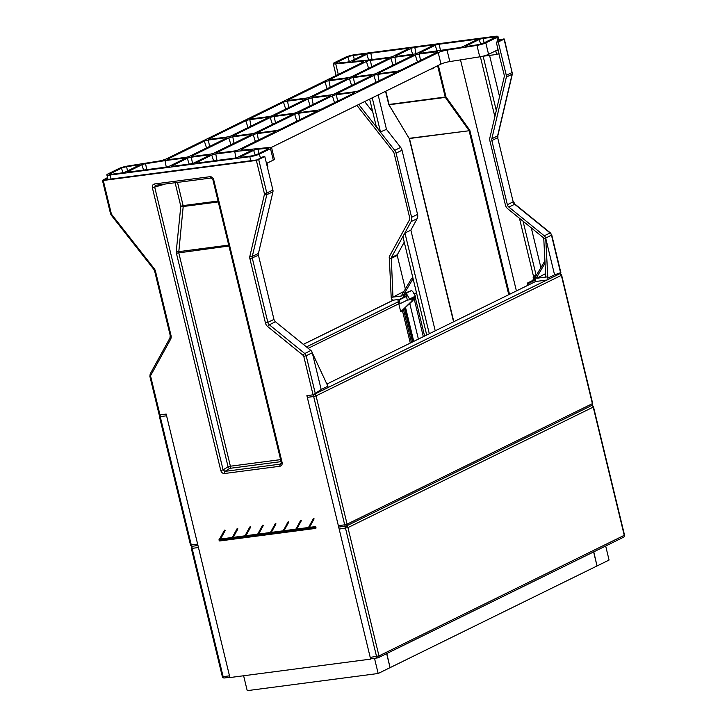 <?xml version="1.0" encoding="UTF-8"?>
<svg xmlns="http://www.w3.org/2000/svg" width="727" height="727" viewBox="0 0 727 727"><rect width="100%" height="100%" fill="white"/><g stroke="black" fill="none" stroke-linecap="round" stroke-linejoin="round"><path stroke-width="1.09" d="M313.937 394.534A1.79 1.009 82.5 0 0 313.655 396.524L307.303 397.351A1.79 1.009 -97.5 0 1 307.303 397.342L338.346 525.657A1.79 1.009 -97.5 0 0 338.373 525.775M327.114 383.938L535.79 281.413M529.147 284.675L528.802 283.239L527.266 283.148L533.518 280.077A1.79 1.009 82.5 0 0 534.045 277.896L534.908 277.778M527.793 285.338L527.266 283.148M535.817 276.151L533.836 276.224L536.571 274.879M533.836 276.224L532.955 280.349M405.584 307.675L413.745 341.372M414.381 293.79L414.626 294.817M415.153 296.989L424.604 336.038M356.93 105.37L393.325 151.725A3.58 2.908 63.8 0 1 394.134 153.388L409.646 217.527A3.58 2.908 63.8 0 1 409.383 220.072L389.608 256.04A3.58 2.908 -116.2 0 0 389.336 258.585L391.317 258.43L392.962 297.107L401.94 295.934L401.749 295.153L411.682 278.332L412.963 278.159M404.248 242.136L397.315 254.759A1 0.809 -116.2 0 0 397.242 255.468L405.357 289.037M593.777 551.838L597.012 565.906M540.888 267.554L531.292 227.887M560.708 273.288L547.177 279.94A1.79 1.454 -116.2 0 1 546.804 280.049L535.808 281.485L534.89 277.714L544.923 260.875M605.673 545.995L609.072 560.044L597.176 565.888M560.399 273.37L560.562 272.716L560.399 273.37L560.562 272.716L554.574 274.833L547.849 278.141L545.713 238.202L554.574 274.833M534.89 277.714L536.608 277.487L536.79 278.259L545.768 277.087L543.76 238.456L545.686 238.102A3.58 2.908 -116.2 0 0 544.241 235.784L508.818 207.05A3.58 2.908 63.8 0 1 507.373 204.732L491.852 140.584A3.58 2.908 63.8 0 1 491.825 138.812L506.346 77.144A3.58 2.908 -116.2 0 0 506.319 75.381L498.231 41.93L496.277 42.184L501.948 39.549L498.822 39.958M545.768 277.087L547.54 276.86M547.177 279.94A1.79 1.454 -116.2 0 0 547.849 278.141M545.041 263.183L536.608 277.487M536.79 278.259L545.586 273.625M543.76 238.456L543.732 238.356A1.19 0.963 63.8 0 0 543.251 237.584L507.828 208.849A5.961 4.844 -116.2 0 1 505.41 204.987L489.898 140.838A5.961 4.844 -116.2 0 1 489.862 137.894L504.374 76.226A1.19 0.963 63.8 0 0 504.365 75.635L498.758 53.489M495.287 51.035L495.778 50.972L496.614 54.461L499.004 53.453L496.277 42.184M536.099 275.106L523.058 221.208M533.536 276.487L519.46 218.282M435.219 330.821L410.855 230.123L417.089 218.782A6.161 4.998 63.8 0 0 417.552 214.41L411.6 217.273L396.088 153.133A5.961 4.844 -116.2 0 0 394.743 150.353L358.729 104.488M378.149 94.946L386.473 129.361L400.641 147.399A6.161 4.998 63.8 0 1 402.031 150.271L417.552 214.41M516.406 290.936L460.509 59.878M426.713 335.002L402.931 236.693L404.939 233.031L410.855 230.123M391.317 258.43L391.29 258.33A1.19 0.963 63.8 0 1 391.38 257.485L411.155 221.517A5.961 4.844 -116.2 0 0 411.6 217.273M303.35 344.389L393.38 300.151A1.79 1.454 -116.2 0 1 391.499 298.624L391.19 297.343L392.962 297.107L403.948 291.427M391.19 297.343L389.363 258.685M401.749 295.153L403.467 294.935L413.081 278.632M403.994 297.134L403.467 294.935M393.38 300.151L399.496 299.351M414.117 293.926L416.498 292.754M413.872 297.625L423.323 336.674M418.388 339.091L409.801 303.604M498.231 41.93L504.075 39.213L498.74 39.612M503.538 38.985L504.075 39.213L512.117 72.473L506.319 75.381M495.778 50.972L498.122 49.818M388.8 104.506L409.237 138.548L469.115 130.751L409.41 138.294L453.812 321.688M438.345 65.366L445.987 96.936L469.651 130.024L468.988 130.487L445.324 97.4L445.987 96.936L388.754 104.488L385.637 91.266M496.614 54.461L482.283 56.342M480.374 56.724L494.86 116.629M483.146 56.224L496.296 110.559M489.562 55.388L499.558 96.691M432.91 68.038L433.247 68.701L433.065 67.965M432.91 68.047L433.247 68.701L430.947 69.001M364.663 101.571L372.724 111.84M369.652 99.117L376.286 126.571L380.475 131.905L386.473 129.361M372.233 97.845L380.475 131.905M429.303 333.729L404.939 233.031M235.921 157.841L234.748 151.498L215.765 153.988A2.981 0.463 166.4 0 0 211.757 155.078L196.499 162.566A2.981 0.463 166.4 0 0 196.045 162.957A2.981 0.463 166.4 0 0 197.38 163.021L234.021 158.213A2.981 0.463 166.4 0 0 238.029 157.132L251.815 150.362A2.981 0.463 166.4 0 0 252.269 149.98A2.981 0.463 166.4 0 0 251.233 149.871L251.36 150.58M234.748 151.498L251.233 149.871M270.517 148.653A7.161 1.109 -13.6 0 0 271.607 147.735A7.161 1.109 -13.6 0 0 269.126 147.49L243.772 149.989A7.161 1.109 166.4 0 1 241.282 149.744A7.161 1.109 166.4 0 1 242.382 148.835L438.208 52.617A7.161 1.109 166.4 0 1 447.041 50.118L476.967 45.374A7.161 1.109 -13.6 0 0 485.8 42.875L496.895 37.422A7.161 1.109 -13.6 0 0 497.986 36.514A7.161 1.109 -13.6 0 0 494.787 36.35L355.049 54.661A7.161 1.109 -13.6 0 0 345.434 57.269L334.338 62.722A7.161 1.109 -13.6 0 0 333.248 63.64A7.161 1.109 -13.6 0 0 335.729 63.876L361.083 61.377A7.161 1.109 166.4 0 1 363.564 61.622A7.161 1.109 166.4 0 1 362.473 62.54L166.647 158.759A7.161 1.109 166.4 0 1 157.814 161.258L127.888 166.001A7.161 1.109 -13.6 0 0 119.046 168.5L107.959 173.944A7.161 1.109 -13.6 0 0 106.869 174.862A7.161 1.109 -13.6 0 0 110.068 175.025L249.806 156.714A7.161 1.109 -13.6 0 0 259.421 154.097L270.517 148.653L273.288 160.104L266.482 163.448M272.489 115.557A2.981 0.463 166.4 0 1 268.481 116.647L251.378 118.883A2.981 0.463 166.4 0 1 250.043 118.819A2.981 0.463 166.4 0 1 250.497 118.437L283.512 102.216A2.981 0.463 166.4 0 1 287.519 101.126L304.613 98.89A2.981 0.463 166.4 0 1 305.949 98.963A2.981 0.463 166.4 0 1 305.494 99.335L272.489 115.557M332.366 95.819A2.981 0.463 166.4 0 1 336.374 94.728L353.476 92.483A2.981 0.463 166.4 0 1 354.812 92.565A2.981 0.463 166.4 0 1 354.358 92.938L321.343 109.15A2.981 0.463 166.4 0 1 317.335 110.24L300.242 112.485A2.981 0.463 166.4 0 1 298.906 112.421A2.981 0.463 166.4 0 1 299.36 112.031L332.366 95.819L334.556 102.661M275.806 115.684A2.981 0.463 166.4 0 1 274.479 115.62A2.981 0.463 166.4 0 1 274.933 115.239L307.939 99.017A2.981 0.463 166.4 0 1 311.947 97.927L329.049 95.691A2.981 0.463 166.4 0 1 330.385 95.764A2.981 0.463 166.4 0 1 329.922 96.137L296.916 112.358A2.981 0.463 166.4 0 1 292.908 113.439L275.806 115.684M231.032 135.922A2.981 0.463 166.4 0 1 227.024 137.012L209.921 139.257A2.981 0.463 166.4 0 1 208.585 139.193A2.981 0.463 166.4 0 1 209.04 138.802L245.808 120.746A2.981 0.463 166.4 0 1 249.815 119.655L266.918 117.41A2.981 0.463 166.4 0 1 268.254 117.483A2.981 0.463 166.4 0 1 267.79 117.865L231.032 135.922M291.345 114.212A2.981 0.463 166.4 0 1 292.681 114.284A2.981 0.463 166.4 0 1 292.227 114.657L255.459 132.723A2.981 0.463 166.4 0 1 251.451 133.813L234.348 136.049A2.981 0.463 166.4 0 1 233.022 135.994A2.981 0.463 166.4 0 1 233.476 135.604L270.235 117.538A2.981 0.463 166.4 0 1 274.243 116.456L291.345 114.212L291.5 115.02M294.662 114.339A2.981 0.463 166.4 0 1 298.67 113.248L315.772 111.013A2.981 0.463 166.4 0 1 317.108 111.086A2.981 0.463 166.4 0 1 316.654 111.458L279.886 129.524A2.981 0.463 166.4 0 1 275.878 130.615L258.785 132.85A2.981 0.463 166.4 0 1 257.449 132.787A2.981 0.463 166.4 0 1 257.903 132.405L294.662 114.339L296.852 121.191M250.77 135.031L214.002 153.088A2.981 0.463 166.4 0 1 209.994 154.179L192.9 156.423A2.981 0.463 166.4 0 1 191.565 156.36A2.981 0.463 166.4 0 1 192.019 155.969L228.778 137.912A2.981 0.463 166.4 0 1 232.785 136.821L249.888 134.577A2.981 0.463 166.4 0 1 251.224 134.649A2.981 0.463 166.4 0 1 250.77 135.031M167.592 159.177L204.351 141.111A2.981 0.463 166.4 0 1 208.358 140.02L225.461 137.785A2.981 0.463 166.4 0 1 226.797 137.857A2.981 0.463 166.4 0 1 226.333 138.23L189.574 156.296A2.981 0.463 166.4 0 1 185.567 157.377L168.464 159.622A2.981 0.463 166.4 0 1 167.137 159.558A2.981 0.463 166.4 0 1 167.592 159.177L167.755 159.686M275.197 131.823L238.438 149.889A2.981 0.463 166.4 0 1 234.43 150.98L217.328 153.215A2.981 0.463 166.4 0 1 215.992 153.161A2.981 0.463 166.4 0 1 216.446 152.77L253.214 134.704A2.981 0.463 166.4 0 1 257.222 133.623L274.315 131.378A2.981 0.463 166.4 0 1 275.651 131.451A2.981 0.463 166.4 0 1 275.197 131.823M337.937 93.956A2.981 0.463 166.4 0 1 336.61 93.901A2.981 0.463 166.4 0 1 337.064 93.51L373.823 75.444A2.981 0.463 166.4 0 1 377.831 74.363L394.934 72.118A2.981 0.463 166.4 0 1 396.27 72.191A2.981 0.463 166.4 0 1 395.806 72.564L359.047 90.63A2.981 0.463 166.4 0 1 355.04 91.72L337.937 93.956M334.62 93.828A2.981 0.463 166.4 0 1 330.612 94.919L313.51 97.164A2.981 0.463 166.4 0 1 312.174 97.1A2.981 0.463 166.4 0 1 312.628 96.709L349.396 78.652A2.981 0.463 166.4 0 1 353.404 77.562L370.497 75.317A2.981 0.463 166.4 0 1 371.833 75.39A2.981 0.463 166.4 0 1 371.379 75.772L334.62 93.828M346.07 78.525A2.981 0.463 166.4 0 1 347.406 78.598A2.981 0.463 166.4 0 1 346.952 78.97L310.184 97.036A2.981 0.463 166.4 0 1 306.176 98.118L289.082 100.362A2.981 0.463 166.4 0 1 287.747 100.299A2.981 0.463 166.4 0 1 288.201 99.917L324.96 81.851A2.981 0.463 166.4 0 1 328.967 80.761L346.07 78.525L346.225 79.325M370.098 59.868L389.09 57.388A2.981 0.463 166.4 0 0 393.098 56.297L408.347 48.8A2.981 0.463 166.4 0 0 408.81 48.427A2.981 0.463 166.4 0 0 407.474 48.355L370.825 53.153A2.981 0.463 166.4 0 0 366.817 54.243L353.04 61.013A2.981 0.463 166.4 0 0 352.586 61.404A2.981 0.463 166.4 0 0 353.622 61.495L370.098 59.868M165.011 160.64L184.004 158.15A2.981 0.463 166.4 0 1 185.34 158.222A2.981 0.463 166.4 0 1 184.885 158.595L169.627 166.092A2.981 0.463 166.4 0 1 165.62 167.183L128.979 171.981A2.981 0.463 166.4 0 1 127.643 171.917A2.981 0.463 166.4 0 1 128.097 171.536L141.883 164.765A2.981 0.463 166.4 0 1 145.564 163.72L165.011 160.64L166.265 167.083M257.958 149.217L267.263 148.299A4.171 0.645 166.4 0 1 268.708 148.444A4.171 0.645 166.4 0 1 268.072 148.971L256.976 154.424A4.171 0.645 166.4 0 1 251.369 155.941L241.355 157.259A2.981 0.463 166.4 0 1 240.019 157.196A2.981 0.463 166.4 0 1 240.473 156.805L253.65 150.335A2.981 0.463 166.4 0 1 257.958 149.217L258.739 153.551M400.504 70.265L437.263 52.199A2.981 0.463 166.4 0 0 437.727 51.826A2.981 0.463 166.4 0 0 436.391 51.753L419.288 53.989A2.981 0.463 166.4 0 0 415.281 55.079L378.513 73.145A2.981 0.463 166.4 0 0 378.058 73.527A2.981 0.463 166.4 0 0 379.394 73.591L396.497 71.355A2.981 0.463 166.4 0 0 400.504 70.265M483.364 43.193L494.451 37.749A4.171 0.645 166.4 0 0 495.087 37.222A4.171 0.645 166.4 0 0 493.224 37.122L483.201 38.431A2.981 0.463 166.4 0 0 479.202 39.522L466.025 45.992A2.981 0.463 166.4 0 0 465.571 46.383A2.981 0.463 166.4 0 0 467.225 46.392L478.202 44.656A4.171 0.645 166.4 0 0 483.364 43.193M347.87 56.951L336.783 62.404A4.171 0.645 166.4 0 0 336.147 62.94A4.171 0.645 166.4 0 0 337.592 63.076L346.897 62.159A2.981 0.463 166.4 0 0 351.205 61.041L364.381 54.561A2.981 0.463 166.4 0 0 364.836 54.189A2.981 0.463 166.4 0 0 363.5 54.116L353.486 55.425A4.171 0.645 166.4 0 0 347.87 56.951L349.378 61.677M127.489 170.954L126.643 166.719A4.171 0.645 166.4 0 0 121.491 168.173L110.404 173.626A4.171 0.645 166.4 0 0 109.768 174.171A4.171 0.645 166.4 0 0 111.631 174.253L121.645 172.944A2.981 0.463 166.4 0 0 125.653 171.854L138.83 165.383A2.981 0.463 166.4 0 0 139.284 165.002A2.981 0.463 166.4 0 0 137.63 164.974L137.812 165.883M126.643 166.719L137.63 164.974M462.972 46.61A2.981 0.463 166.4 0 1 459.291 47.655L420.851 53.225A2.981 0.463 166.4 0 1 419.515 53.162A2.981 0.463 166.4 0 1 419.97 52.771L435.228 45.283A2.981 0.463 166.4 0 1 439.235 44.193L475.876 39.394A2.981 0.463 166.4 0 1 477.212 39.467A2.981 0.463 166.4 0 1 476.758 39.84L462.972 46.61M366.417 61.486L329.658 79.543A2.981 0.463 166.4 0 0 329.204 79.934A2.981 0.463 166.4 0 0 330.531 79.997L347.633 77.753A2.981 0.463 166.4 0 0 351.641 76.662L388.409 58.605A2.981 0.463 166.4 0 0 388.863 58.224A2.981 0.463 166.4 0 0 387.527 58.151L370.425 60.396A2.981 0.463 166.4 0 0 366.417 61.486L368.607 68.329M376.077 73.463L412.836 55.397A2.981 0.463 166.4 0 0 413.29 55.025A2.981 0.463 166.4 0 0 411.955 54.952L394.852 57.197A2.981 0.463 166.4 0 0 390.844 58.278L354.085 76.344A2.981 0.463 166.4 0 0 353.631 76.735A2.981 0.463 166.4 0 0 354.967 76.789L372.07 74.554A2.981 0.463 166.4 0 0 376.077 73.463M431.902 45.156L414.799 47.391A2.981 0.463 166.4 0 0 410.791 48.482L395.543 55.979A2.981 0.463 166.4 0 0 395.088 56.361A2.981 0.463 166.4 0 0 396.424 56.424L413.518 54.18A2.981 0.463 166.4 0 0 417.525 53.098L432.783 45.601A2.981 0.463 166.4 0 0 433.237 45.228A2.981 0.463 166.4 0 0 431.902 45.156L432.056 45.955M208.431 154.951L191.328 157.186A2.981 0.463 166.4 0 0 187.321 158.277L172.072 165.774A2.981 0.463 166.4 0 0 171.617 166.156A2.981 0.463 166.4 0 0 172.953 166.219L190.056 163.975A2.981 0.463 166.4 0 0 194.064 162.893L209.312 155.396A2.981 0.463 166.4 0 0 209.767 155.024A2.981 0.463 166.4 0 0 208.431 154.951L208.585 155.751M271.607 147.735L274.379 159.195A7.161 1.109 166.4 0 1 273.288 160.104M498.068 49.672L488.571 54.334A7.161 1.109 166.4 0 1 479.738 56.833L449.813 61.577A7.161 1.109 -13.6 0 0 440.98 64.076L271.198 147.49M336.428 75.335A7.161 1.109 166.4 0 1 336.019 75.09L333.248 63.64M386.819 653.528L390.045 667.595M390.217 667.577L597.021 565.96L593.623 551.92M339.173 529.092L347.933 527.611L593.223 407.093L624.266 535.399A1.79 1.454 63.8 0 1 623.584 537.198A1.79 1.79 0 0 0 624.538 535.172L378.967 655.918L370.216 657.399L339.173 529.092A1.79 1.009 -97.5 0 1 339.145 528.974M308.175 348.306L398.687 303.831L398.205 301.832L306.458 346.906M398.687 303.831L400.15 303.641L399.25 299.924L405.512 296.843A1.79 1.009 -97.5 0 0 406.029 294.662L407.347 300.106L400.15 303.641M407.347 300.106L409.274 299.86A0.6 0.482 -116.2 0 0 409.546 299.024L406.811 294.271L406.802 292.863L411.527 290.564M412.927 298.088L413.172 299.124A1.79 1.454 63.8 0 1 412.8 300.705L400.722 311.783L398.796 303.822M410.292 343.071L402.458 310.702M400.722 311.783L411.546 301.323A1.79 1.454 -116.2 0 0 411.918 299.733L411.673 298.706M192.628 546.186A1.79 1.009 -97.5 0 1 192.446 546.241A1.79 1.009 -97.5 0 1 191.274 544.932L197.626 544.096L166.583 415.789L160.231 416.626A1.79 1.009 -97.5 0 1 160.385 414.835M406.029 294.662L404.739 294.544A1.19 0.672 -97.5 0 1 405.093 293.09L411.4 290.6L412.663 291.391L415.399 296.153A0.6 0.482 63.8 0 1 415.126 296.979L409.501 299.742M398.205 301.832L397.969 300.097L399.25 299.924M275.969 523.949L275.624 523.558L275.969 523.949L271.335 532.373L283.067 530.837M111.667 214.447L154.215 268.645L153.751 269.281L111.204 215.092L111.667 214.447A1.59 1.29 -116.2 0 1 111.313 213.711L103.27 180.478L256.367 160.422L264.41 193.646A1.59 1.29 -116.2 0 1 264.419 194.436A1.79 0.745 13.2 0 0 266.818 194.672A3.381 2.744 -116.2 0 0 266.791 193L264.41 193.646M107.696 178.306L104.842 179.842L256.967 159.913L262.874 156.859L264.828 156.605L272.916 190.056A3.58 2.908 63.8 0 1 272.943 191.819L258.421 253.496A3.58 2.908 -116.2 0 0 258.448 255.259L273.97 319.407A3.58 2.908 -116.2 0 0 275.415 321.725L310.838 350.459A3.58 2.908 63.8 0 1 312.283 352.777L321.17 389.508L313.246 394.797L306.885 395.633L370.634 659.116L229.914 677.555L166.174 414.072L159.822 414.899L159.213 413.69M225.052 530.21L220.526 539.025L232.258 537.489M219.618 539.143L219.263 539.779L219.618 539.143M224.416 530.346L219.463 539.234A0.6 0.491 -118.3 0 0 219.109 539.87L315.045 527.411L315.627 528.393A0.6 0.482 -114.1 0 0 315.981 527.757L315.382 526.602L315.045 527.411L315.845 527.193A0.6 0.473 -117.3 0 0 315.218 526.684L309.284 527.457L314.073 518.96L309.448 527.375L315.382 526.602M313.628 518.442L314.073 518.96M300.933 520.105L301.378 520.623L296.743 529.038L308.475 527.502M288.228 521.768L288.674 522.286L284.039 530.71L295.771 529.165M262.82 525.103L263.265 525.612L258.639 534.036L270.362 532.5M250.115 526.766L250.561 527.275L245.935 535.699L257.658 534.163M237.411 528.429L237.856 528.947L233.231 537.362L244.963 535.826M107.532 177.597L102.725 180.187L103.27 180.478L102.725 180.187M264.828 156.605L256.367 160.422M370.634 659.116L371.497 658.698M243.618 675.765L247.225 690.65L378.167 673.493L390.054 667.65L386.655 653.609M378.167 673.493L374.496 658.308M313.246 394.797L327.214 388.009A1.79 1.454 63.8 0 0 327.895 386.21L312.31 352.877M267.372 167.128L267.909 166.828L267.063 163.339L266.573 163.402M267.063 163.339L266.518 163.611M212.902 179.705L213.702 179.742C212.984 177.661 211.739 176.643 209.949 176.697A1.79 1.009 82.5 0 0 211.112 178.015L155.642 185.276A1.79 1.009 -97.5 0 0 155.742 185.258L154.697 187.157L223.089 469.86L224.961 471.378A1.79 1.009 -97.5 0 0 224.525 473.513C222.735 473.559 221.481 472.55 220.772 470.469L223.089 469.86L228.078 466.816A1.79 1.327 -121.4 0 0 229.95 468.333L224.961 471.378L280.44 464.108A1.79 1.009 82.5 0 0 279.995 466.243L224.525 473.513M281.267 463.472L280.44 464.108L281.285 462.399L212.893 179.696L211.121 178.015A1.79 1.009 82.5 0 0 211.221 177.988M279.995 466.243C281.74 465.771 282.43 464.498 282.094 462.436L281.285 462.399M281.104 461.636L229.95 468.333A1.79 1.009 82.5 0 0 230.395 466.207L228.078 466.816L176.397 253.196L228.941 245.999M228.723 245.099L178.669 251.66L176.27 251.351L180.796 206.214L183.195 206.523L218.273 201.933M218.055 201.025L183.113 205.605A1.79 1.009 82.5 0 1 183.195 206.523L178.715 252.578L230.395 466.207L280.622 459.618M177.506 182.413L183.113 205.605L180.796 206.214L175.116 182.731M155.633 185.276A1.79 1.009 -97.5 0 1 154.469 183.967C152.734 184.44 152.034 185.703 152.379 187.775L165.283 184.013M220.526 539.025L225.152 530.61M237.12 528.683L232.24 537.553L219.818 539.316L224.997 530.692L224.552 530.174L219.463 539.234L219.427 540.515L219.136 539.97M313.337 518.696L308.457 527.566L309.448 527.375M300.633 520.359L295.898 529.347L296.58 529.129L301.378 520.623M287.928 522.022L283.194 531.01L283.884 530.792L288.674 522.286M275.224 523.694L270.635 532.664L275.86 523.558M262.52 525.357L257.785 534.345L258.476 534.118L263.265 525.612M249.815 527.02L245.081 536.008L245.771 535.781L250.561 527.275M237.756 528.547L237.129 528.629L232.213 537.562L233.067 537.444L237.856 528.947M233.231 537.362L244.944 535.89M245.935 535.699L257.64 534.227M245.226 535.99L250.461 526.884M258.639 534.036L270.344 532.564M271.335 532.373L283.048 530.901L288.328 521.895L283.194 531.01M284.039 530.71L295.753 529.238L301.023 520.223L295.898 529.347M296.743 529.038L308.457 527.566M192.555 546.231A1.79 1.009 82.5 0 0 192.11 548.367L198.462 547.531L229.496 675.837L223.144 676.673A1.79 1.009 82.5 0 0 224.316 677.982A1.79 1.009 82.5 0 0 224.498 677.928M546.804 280.049L327.532 387.782M592.669 403.43L592.387 403.658A1.79 1.454 63.8 0 1 591.714 405.457A1.79 1.79 0 0 0 592.669 403.43L561.626 275.124A1.79 1.79 0 0 0 559.745 273.761M338.346 525.657L344.698 524.83L313.655 396.524L316.054 395.87L561.353 275.351L592.387 403.658L347.097 524.176L344.698 524.83A1.79 1.009 82.5 0 0 345.861 526.139A1.79 1.009 82.5 0 0 346.052 526.084A1.79 1.454 -116.2 0 0 347.097 524.176L316.054 395.87A1.79 1.454 -116.2 0 0 314.346 394.334M559.636 273.815A1.79 1.454 63.8 0 1 561.353 275.351L561.626 275.124M535.408 279.85A2.09 1.172 -97.5 0 1 535.054 280.168L528.802 283.239M535.254 279.204A1.79 1.009 -97.5 0 1 534.745 279.913L535.054 280.168M536.053 275.742L535.545 275.996A1.19 0.672 82.5 0 0 535.163 277.26M533.127 277.723L535.036 277.469M533.518 280.077L534.745 279.913L528.484 282.985M545.686 238.102L551.748 234.975L560.926 272.916M508.818 207.05L514.698 204.269L550.121 233.003A3.381 2.744 63.8 0 1 551.484 235.194L560.562 272.716M397.315 254.759L391.38 257.485M411.155 221.517L417.089 218.782M391.29 258.33L397.242 255.468M512.371 72.246L512.117 72.473A3.381 2.744 63.8 0 1 512.144 74.145L497.622 135.813L491.825 138.812M506.346 77.144L512.144 74.145A1.79 0.745 13.2 0 0 512.39 73.863L504.338 39.031M491.852 140.584L497.65 137.676L513.171 201.824L507.373 204.732M497.904 137.458L497.877 135.531A1.79 0.745 -166.8 0 1 497.622 135.813A3.78 3.062 -116.2 0 0 497.65 137.676L513.171 201.824A3.78 3.062 -116.2 0 0 514.698 204.269A1.79 0.518 -51 0 1 515.061 204.232L550.484 232.976A1.79 0.518 129 0 0 550.121 233.003L544.241 235.784M409.328 138.575L453.648 321.77M469.651 130.024L469.887 130.551L469.115 130.751L508.773 294.689M509.509 294.326L469.887 130.551M437.618 65.73L445.324 97.4L389.136 104.761L385.801 91.184M400.641 147.399L394.743 150.353M396.088 153.133L402.031 150.271M196.663 163.084L196.499 162.566M211.757 155.078L213.611 160.894M216.991 160.449L215.765 153.988M242.673 150.062L242.382 148.835M438.208 52.617L440.98 64.076M449.813 61.577L447.041 50.118M476.967 45.374L479.738 56.833M488.571 54.334L485.8 42.875M496.895 37.422L497.868 41.448M338.282 74.427L335.729 63.876M361.083 61.377L361.483 63.031M111.04 179.033L110.068 175.025M249.806 156.714L250.779 160.722M260.402 158.141L259.421 154.097M250.661 118.946L250.497 118.437M283.512 102.216L285.693 109.068M288.737 107.569L287.519 101.126M304.613 98.89L304.767 99.699M353.476 92.483L353.631 93.292M337.601 101.171L336.374 94.728M299.524 112.549L299.36 112.031M307.939 99.017L310.129 105.86M275.097 115.747L274.933 115.239M313.164 104.37L311.947 97.927M329.049 95.691L329.195 96.491M475.876 39.394L476.031 40.194M440.453 50.636L439.235 44.193M435.228 45.283L437.081 51.099M420.133 53.289L419.97 52.771M407.474 48.355L407.629 49.154M372.051 59.614L370.825 53.153M366.817 54.243L368.662 60.014M353.204 61.522L353.04 61.013M128.261 172.045L128.097 171.536M141.883 164.765L143.573 170.073M184.004 158.15L184.158 158.959M146.745 169.655L145.564 163.72M209.203 139.311L209.04 138.802M245.808 120.746L247.998 127.588M251.033 126.098L249.815 119.655M266.918 117.41L267.063 118.219M275.469 122.89L274.243 116.456M233.64 136.113L233.476 135.604M270.235 117.538L272.425 124.39M258.067 132.914L257.903 132.405M299.897 119.691L298.67 113.248M315.772 111.013L315.927 111.813M204.351 141.111L206.541 147.954M209.576 146.463L208.358 140.02M225.461 137.785L225.615 138.584M249.888 134.577L250.043 135.386M234.012 143.264L232.785 136.821M192.182 156.487L192.019 155.969M228.778 137.912L230.968 144.755M274.315 131.378L274.47 132.187M258.439 140.066L257.222 133.623M216.61 153.279L216.446 152.77M253.214 134.704L255.395 141.556M373.823 75.444L376.013 82.296M337.228 94.019L337.064 93.51M379.049 80.806L377.831 74.363M394.934 72.118L395.088 72.927M312.792 97.227L312.628 96.709M349.396 78.652L351.586 85.495M354.622 84.005L353.404 77.562M370.497 75.317L370.652 76.126M288.365 100.426L288.201 99.917M324.96 81.851L327.15 88.694M330.194 87.204L328.967 80.761M466.189 46.501L466.025 45.992M479.202 39.522L480.674 44.129M484.046 42.857L483.201 38.431M493.224 37.122L493.433 38.249M363.5 54.116L363.654 54.916M354.258 59.532L353.486 55.425M337.01 63.113L336.783 62.404M172.235 166.283L172.072 165.774M187.321 158.277L189.184 164.093M192.519 163.448L191.328 157.186M110.631 174.344L110.404 173.626M121.491 168.173L122.945 172.708M240.637 157.323L240.473 156.805M253.65 150.335L255.177 155.096M267.263 148.299L267.436 149.28M395.706 56.488L395.543 55.979M410.791 48.482L412.654 54.298M415.989 53.653L414.799 47.391M378.676 73.654L378.513 73.145M415.281 55.079L417.471 61.931M420.506 60.432L419.288 53.989M436.391 51.753L436.536 52.553M354.249 76.853L354.085 76.344M390.844 58.278L393.034 65.13M396.079 63.631L394.852 57.197M411.955 54.952L412.109 55.761M387.527 58.151L387.682 58.96M371.651 66.839L370.425 60.396M329.822 80.052L329.658 79.543M345.988 526.121A1.79 1.009 82.5 0 0 345.525 528.265L376.568 656.572A1.79 1.009 82.5 0 0 377.74 657.88A1.79 1.009 82.5 0 0 377.922 657.826A1.79 1.454 -116.2 0 0 378.967 655.918L347.933 527.611A1.79 1.454 -116.2 0 0 346.161 526.075M591.505 405.557A1.79 1.454 63.8 0 1 593.223 407.093L593.496 406.866A1.79 1.79 0 0 0 591.624 405.502M411.546 301.323L412.8 300.705M413.172 299.124L411.918 299.733M403.521 309.666L411.464 342.499M412.591 341.944L404.539 308.684M404.775 308.457L412.845 341.817M159.913 414.89A1.79 1.79 0 0 0 159.431 416.58L160.231 416.626L191.274 544.932L190.474 544.886A1.79 1.79 0 0 0 192.446 546.241L197.971 545.523M415.399 296.153L409.546 299.024M404.748 293.563A0.891 0.5 -97.5 0 0 404.657 294.499L406.811 294.271M406.802 292.863L404.93 293.217M404.666 294.544L405.03 293.108L411.482 290.573M404.675 296.607A2.09 1.172 82.5 0 0 404.739 294.835M398.032 300.078L405.512 296.843M404.285 297.007A1.79 1.009 82.5 0 0 404.812 294.826L404.285 297.007M404.176 297.061L397.969 300.097M270.489 532.682L275.369 523.513L270.635 532.664M313.073 394.825L303.777 356.375A1.59 1.29 -116.2 0 0 303.132 355.339L267.709 326.605A5.571 4.516 63.8 0 1 265.455 322.997L249.934 258.857A5.571 4.516 63.8 0 1 249.897 256.104L264.419 194.436M159.985 414.881L150.68 376.432A1.59 1.29 -116.2 0 1 150.798 375.305A1.79 0.909 -151.2 0 1 150.162 373.987L149.88 376.395L150.68 376.432M154.215 268.645A5.571 4.516 63.8 0 1 155.478 271.235L170.99 335.374A5.571 4.516 63.8 0 1 170.572 339.327L150.798 375.305M282.094 462.436L213.702 179.742M209.949 176.697L154.469 183.967M152.379 187.775L220.772 470.469M170.163 337.801A1.79 0.909 28.8 0 0 169.945 338.01A1.79 0.909 28.8 0 0 170.572 339.327M170.99 335.374L170.191 335.338L169.945 338.01L150.171 373.978M170.191 335.338L154.669 271.189L155.478 271.235M111.313 213.711L110.513 213.665L102.471 180.441M327.895 386.21L321.17 389.508M315.236 393.252L306.158 355.73L312.283 352.777M303.777 356.375L306.158 355.73A3.381 2.744 -116.2 0 0 304.795 353.54A1.79 0.518 129 0 0 303.132 355.339M310.838 350.459L304.795 353.54L269.372 324.805A3.78 3.062 63.8 0 1 267.845 322.352L265.455 322.997M267.709 326.605A1.79 0.518 -51 0 1 269.372 324.805L275.415 321.725M273.97 319.407L267.845 322.352L252.324 258.212A3.78 3.062 63.8 0 1 252.296 256.34A1.79 0.745 -166.8 0 1 249.897 256.104M249.934 258.857L258.448 255.259M258.421 253.496L252.296 256.34L266.818 194.672L272.943 191.819M272.916 190.056L266.791 193L258.748 159.749M176.397 253.196L176.27 251.351M155.742 185.258L211.021 178.015M219.681 539.334L224.707 530.092M232.522 537.653L237.511 528.547L232.386 537.671M244.917 535.899L249.824 526.966L245.081 536.008M263.156 525.221L257.931 534.327M257.622 534.236L262.529 525.303L257.785 534.345M288.564 521.886L283.33 530.992M301.269 520.223L296.034 529.329M313.973 518.56L308.739 527.666M308.439 527.575L313.346 518.642L308.602 527.684M315.518 528.411L219.818 540.952L219.427 540.515L315.182 527.975L316.009 527.111M229.841 677.264L224.316 677.982A1.79 1.79 0 0 1 222.344 676.628L223.144 676.673L192.11 548.367L191.31 548.322A1.79 1.79 0 0 1 192.255 546.295A1.79 1.454 63.8 0 1 192.364 546.25M339.509 526.975L345.861 526.139A1.79 1.79 0 0 0 346.425 525.975L591.714 405.457M550.484 232.976L551.748 234.975M513.426 201.597L515.061 204.232M497.877 135.531L512.39 73.863M453.575 321.807L409.237 138.548L388.827 104.652A0.6 0.6 0 0 1 388.754 104.488L385.564 91.302M497.986 36.514L499.049 40.894M106.869 174.862L107.969 179.433M371.388 658.717L377.74 657.88A1.79 1.79 0 0 0 378.294 657.717L623.584 537.198M624.538 535.172L593.496 406.866M404.912 308.33L412.991 341.745M303.295 344.344L393.216 300.16M190.474 544.886L159.431 416.58M409.401 299.815L415.253 296.943M275.524 523.44L270.326 532.573M159.059 414.335L149.88 376.395M153.751 269.281L154.669 271.189M111.204 215.092L110.513 213.665M219.481 539.189L219.327 539.28A0.6 0.6 0 0 0 219.027 539.943L219.163 540.506A0.6 0.6 0 0 0 219.818 540.952L315.573 528.411A0.6 0.6 0 0 0 315.745 528.365L315.909 528.284M222.344 676.628L191.31 548.322"/></g></svg>
